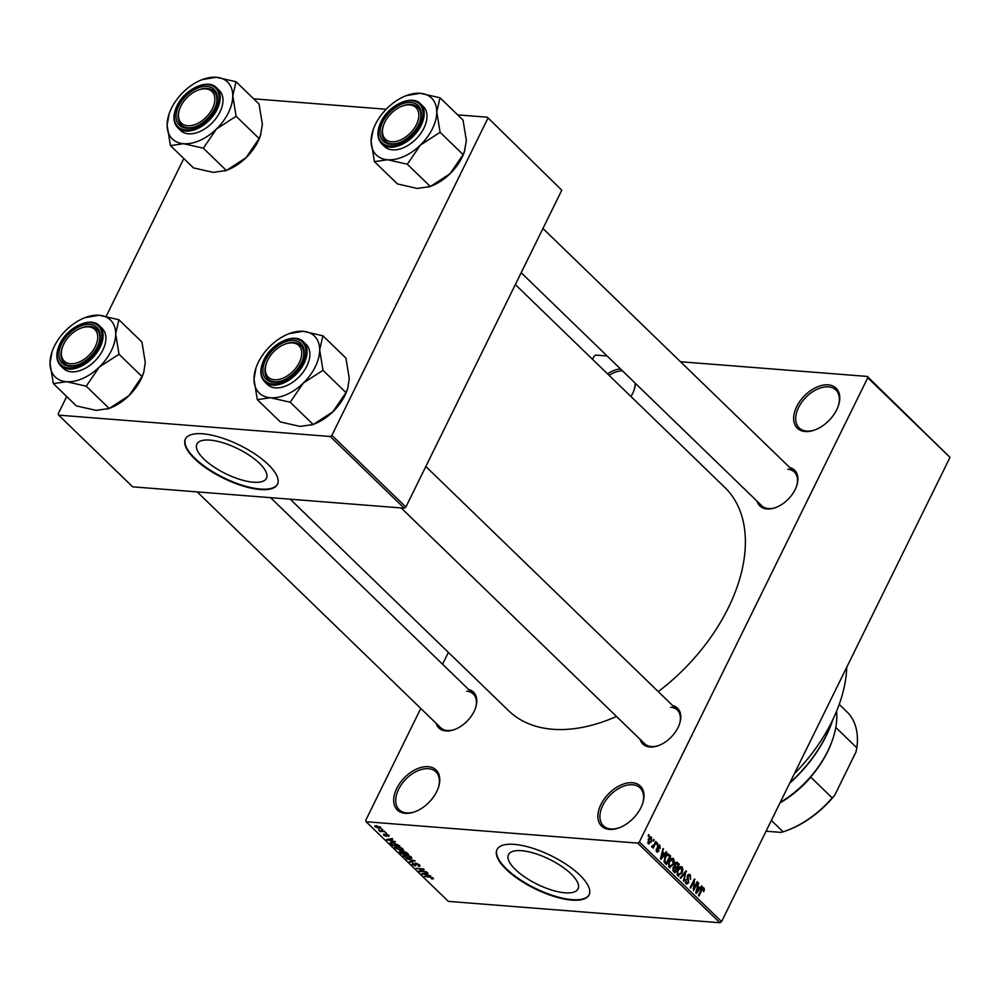 <?xml version="1.0" encoding="UTF-8"?>
<svg xmlns="http://www.w3.org/2000/svg" width="1000" height="1000" viewBox="0 0 1000 1000"><rect width="100%" height="100%" fill="white"/><g stroke="black" fill="none" stroke-linecap="round" stroke-linejoin="round"><path stroke-width="1.5" d="M609.45 829.4A27.85 17.4 134.1 0 1 600.938 804.488A27.85 17.4 134.1 0 1 632.413 782.725A27.85 17.4 134.1 0 1 642.562 803.737A27.85 17.4 134.1 0 1 619.3 827.75A27.85 17.4 134.1 0 1 609.45 829.4M642.387 804.212A26.387 16.488 -45.9 0 0 640.113 787.9A26.387 16.488 -45.9 0 0 632.625 784.75A26.387 16.488 -45.9 0 0 605.913 800.188A26.387 16.488 -45.9 0 0 603.4 825.812A26.387 16.488 -45.9 0 0 610.875 828.962A26.387 16.488 -45.9 0 0 619.763 827.575M805.238 431.512A27.85 17.4 134.1 0 1 796.712 406.6A27.85 17.4 134.1 0 1 828.2 384.837A27.85 17.4 134.1 0 1 838.337 405.85A27.85 17.4 134.1 0 1 815.088 429.862A27.85 17.4 134.1 0 1 805.238 431.512M838.175 406.325A26.387 16.488 -45.9 0 0 835.9 390.012A26.387 16.488 -45.9 0 0 828.413 386.863A26.387 16.488 -45.9 0 0 801.7 402.3A26.387 16.488 -45.9 0 0 799.175 427.925A26.387 16.488 -45.9 0 0 806.663 431.075A26.387 16.488 -45.9 0 0 815.55 429.688M607.513 373.825A27.85 17.4 134.1 0 1 620.425 368.85M622.388 370.763A26.387 16.488 -45.9 0 0 609.038 375.3M405.25 813.337A27.85 17.4 134.1 0 1 396.737 788.425A27.85 17.4 134.1 0 1 428.212 766.675A27.85 17.4 134.1 0 1 438.363 787.675A27.85 17.4 134.1 0 1 415.1 811.688A27.85 17.4 134.1 0 1 405.25 813.337M438.2 788.15A26.387 16.488 -45.9 0 0 435.913 771.838A26.387 16.488 -45.9 0 0 428.438 768.7A26.387 16.488 -45.9 0 0 401.712 784.125A26.387 16.488 -45.9 0 0 399.2 809.75A26.387 16.488 -45.9 0 0 406.675 812.9A26.387 16.488 -45.9 0 0 415.562 811.513M209.938 440.112A38.763 13.887 -153.8 0 0 196.9 444.062A38.763 13.887 -153.8 0 0 213.487 466.675A38.763 13.887 -153.8 0 0 253.425 482.225A38.763 13.887 -153.8 0 0 266.462 478.288A38.763 13.887 -153.8 0 0 249.862 455.662A38.763 13.887 -153.8 0 0 209.938 440.112M202.65 433.787A51.312 18.388 -153.8 0 0 185.4 439.012A51.312 18.388 -153.8 0 0 207.362 468.95A51.312 18.388 -153.8 0 0 260.225 489.538A51.312 18.388 -153.8 0 0 277.475 484.312A51.312 18.388 -153.8 0 0 255.512 454.375A51.312 18.388 -153.8 0 0 202.65 433.787M185.525 438.762A51.312 18.388 -153.8 0 0 207.9 468.65A51.312 18.388 -153.8 0 0 260.462 489.05A51.312 18.388 -153.8 0 0 277.587 484.062M565.013 892.812A38.763 13.887 26.2 0 1 525.075 877.25A38.763 13.887 26.2 0 1 508.488 854.638A38.763 13.887 26.2 0 1 521.525 850.688A38.763 13.887 26.2 0 1 561.462 866.25A38.763 13.887 26.2 0 1 578.05 888.863A38.763 13.887 26.2 0 1 565.013 892.812M514.25 844.362A51.312 18.388 -153.8 0 0 496.987 849.587A51.312 18.388 -153.8 0 0 518.95 879.525A51.312 18.388 -153.8 0 0 571.812 900.113A51.312 18.388 -153.8 0 0 589.062 894.9A51.312 18.388 -153.8 0 0 567.112 864.95A51.312 18.388 -153.8 0 0 514.25 844.362M497.113 849.338A51.312 18.388 -153.8 0 0 519.487 879.237A51.312 18.388 -153.8 0 0 572.05 899.625A51.312 18.388 -153.8 0 0 589.188 894.65M789.812 467.6A24.925 15.575 134.1 0 1 796.625 486.037A24.925 15.575 134.1 0 1 775.812 507.525A24.925 15.575 134.1 0 1 767 508.988A24.925 15.575 134.1 0 1 757.175 501.3M521.175 272.725L761.775 505.763A23.462 14.65 -45.9 0 0 768.425 508.562A23.462 14.65 -45.9 0 0 776.275 507.337M672.7 705.6A24.925 15.575 134.1 0 1 679.513 724.025A24.925 15.575 134.1 0 1 658.713 745.512A24.925 15.575 134.1 0 1 649.887 746.988A24.925 15.575 134.1 0 1 640.062 739.3M401.188 507.938L644.663 743.75A23.462 14.65 -45.9 0 0 651.312 746.55A23.462 14.65 -45.9 0 0 659.163 745.337M468.713 689.55A24.925 15.575 134.1 0 1 475.525 707.987A24.925 15.575 134.1 0 1 454.725 729.475A24.925 15.575 134.1 0 1 445.9 730.938A24.925 15.575 134.1 0 1 436.075 723.25M197.2 491.9L440.675 727.712A23.462 14.65 -45.9 0 0 447.325 730.512A23.462 14.65 -45.9 0 0 455.175 729.287M846.75 667.225A134.875 84.25 134.1 0 1 794.325 773.763M515.35 284.562L724.837 487.463A155.4 97.075 134.1 0 1 658.25 691.6M616.487 716.462A155.4 97.075 134.1 0 1 552.675 729.262A155.4 97.075 134.1 0 1 508.612 710.713L290.238 499.212M653 840.675L653.612 839.438L654.137 839.95L653.525 841.175L653 840.675M654.112 844.712L655.7 841.475L656.225 841.975L653.15 848.225L653.112 846.725L651.95 847.225L651.612 846.413L654.112 844.712M651.65 846.612L653.112 846.725L651.95 847.225M651.875 846.087L653.388 845.888M656.6 844.15L657.2 842.913L657.725 843.425L657.113 844.65L656.6 844.15M657.6 846.125L659.862 845.337L660.15 848.587L659.388 846.188L658.2 846.475L658.763 851.188L656.7 851.838L656.363 848.875L657.125 850.925L658.175 850.812L657.6 846.125M659.087 844.938L659.862 845.337L658.288 845.212M659.388 846.188L657.475 846.425M657.45 852.225L656.7 851.838M656.137 850.837L658.175 850.812M664.575 853.863L666.287 851.725L666.838 852.262L661.025 859.312L660.475 858.775L663.025 848.562L662.763 852.1L664.575 853.863L662.913 853.725M671.375 858.35L673.475 858.512L674.312 861.325L673.375 864.775L669.137 867.337L669.287 860.962L671.325 858.375L673.475 858.512L671.325 858.375M670.113 867.812L669.137 867.337M679.975 866.675L682.075 866.85L682.913 869.65L681.975 873.1L677.725 875.662L677.887 869.287L679.925 866.712L682.075 866.85L679.925 866.712M678.713 876.137L677.725 875.662M702.55 887.875L703.888 887.975L704.412 889.375L703.7 891.75L703.375 888.962L702.487 889.062L698.95 896.038L698.425 895.537L701.287 889.7L703.888 887.975L703.238 887.638M703.375 888.962L701.663 889M639.35 841.95L721.587 921.6L719.925 922.738L637.688 843.1L639.35 841.95L867.763 377.75L867.312 376.438L680.512 361.75M721.587 921.6L950 457.388L867.763 377.75M699.862 888.037L701.575 885.9L702.125 886.438L696.3 893.487L695.75 892.95L698.312 882.738L698.05 886.275L699.862 888.037L698.2 887.9M693.812 888.538L697.2 881.65L697.712 882.163L693.487 890.763L694.112 881.188L690.725 888.075L690.2 887.575L694.425 878.975L693.812 888.538L693.15 888.487M689.737 875.75L687.95 876.2L688.688 882.8L686.038 883.713L685.725 879.613L686.513 882.688L688.175 882.262L688.438 881.225L687.212 878.525L687.425 875.713L690.288 874.8L690.588 879.375L689.737 875.75L687.675 875.275M689.275 874.262L690.288 874.8L688.238 874.638M686.95 884.175L686.038 883.713M685.362 882.6L687.175 883.037L685.487 882.913M680.15 877.85L686.025 870.837L683.863 881.438L683.325 880.913L685.825 872.125L680.7 878.375L680.15 877.85M674.8 863.688L677.625 862.712L679.25 864.275L675.025 872.875L673.4 871.3L673.025 867.75L674.475 866.488L674.8 863.688M676.6 862.113L677.625 862.712L675.6 862.55M665 856.888L668 853.863L670.65 855.95L666.425 864.55L664.212 862.163L665 856.888M648.375 839.087L651.462 837.2L651.325 841.85L648.275 843.675L648.375 839.087M650.725 836.838L649.887 837.075M649.013 844.038L648.275 843.675M648.075 835.888L648.675 834.663L649.2 835.175L648.6 836.4L648.075 835.888M637.688 843.1L366.125 821.737L365.688 820.425L420.788 708.438M442.55 664.212L448.375 652.375M592.562 359.35L594.1 356.225L595.75 355.075L607.125 355.975M867.312 376.438L950 457.388M382.775 829.438L381.725 829.35L382.775 829.438M386.375 832.913L385.312 832.825L386.375 832.913M395.462 841.712L386.5 839.6L392.2 838.562L392.75 839.087L391 839.35L392.812 841.112L395.462 841.712M403.263 849.538L401.025 850.3L395.125 848.025L394.6 846.85L400.062 847.087L403.212 849.788M411.863 857.862L409.625 858.625L403.725 856.363L403.2 855.175L408.663 855.413L411.812 858.112M419.5 864.912L420.075 866.062L418.738 866.388L418.587 864.788L416.262 863.662L415.538 866L412.025 864.4L412.65 863.05L412.875 864.45L415.625 865.4L414.762 863.787L415.725 863.162L419.5 864.912M418.125 865.875L418.812 864.338M416.45 863.275L416.138 864.775M412.688 863.075L412.025 864.4L412.65 863.05M413.275 863.562L412.875 864.45M415.062 863.188L415.725 863.162M430.75 875.888L421.788 873.775L427.488 872.738L428.038 873.263L426.287 873.525L428.1 875.288L430.75 875.888M366.125 821.737L448.363 901.388L719.925 922.738M433.475 878.688L431.938 879L431.325 878.487L432.212 878L431.1 877.412L424.45 876.35L429.45 876.75L433.4 878.838L433.1 878.088M431.325 878.487L432.425 877.575M426.362 871.65L419.525 871.575L418.963 871.038L422.663 869.362L416.225 868.388L423.6 868.962L424.162 869.513L420.462 871.188L426.362 871.65M415.2 860.837L409.9 862.25L409.35 861.725L414.625 861.038L406.188 858.662L415.2 860.837M406.8 852.7L408.425 854.275L401.05 853.688L399.425 852.113L399.837 850.863L403.05 850.987L406.8 852.7M400.037 850.888L399.425 852.113L399.837 850.863M402.2 851.038L403.05 850.987M390.7 842.35L390.3 843.15L392.587 842.25L399.825 845.938L392.463 845.362L390.238 842.663M389.075 835.45L388.625 836.55L386.737 834.6L386.25 836.3L383.55 835.025L383.862 833.975L385.625 835.775L386.075 834.087L389.075 835.45L388.625 836.55L389.137 835.512M388.013 836.038L388.475 834.95M386.6 835.175L386.25 836.3L386.712 835.362M384.012 834.1L383.55 835.025L383.862 833.975M385.625 835.775L386.625 834.163L385.887 835.713M386.1 834.087L385.6 835.1L386.075 834.087M384.875 831.462L380.037 831.55L378.587 829.975L384.875 831.462M380.675 827.3L379.35 828.5L375.125 826.875L376.388 825.675L381.062 828.175M375.725 825.65L375.125 826.875L374.725 826M330.213 436.5L331.875 435.35L405.875 507.038L404.225 508.175L330.213 436.5L58.65 415.138L58.2 413.837L66.712 396.55M106.188 316.312L183.812 158.55M405.875 507.038L561.788 190.2L487.325 117.212L457.663 114.875M386.175 109.25L253.675 98.825M487.325 117.212L561.788 190.2M331.875 435.35L487.775 118.513M58.65 415.138L132.662 486.825L404.225 508.175M635.513 383.475A27.85 17.4 134.1 0 1 634.15 389.787A27.85 17.4 134.1 0 1 630.962 396.538M796.462 486.5A23.462 14.65 -45.9 0 0 794.412 472.062A23.462 14.65 -45.9 0 0 787.763 469.263M679.35 724.5A23.462 14.65 -45.9 0 0 677.3 710.05A23.462 14.65 -45.9 0 0 670.65 707.25M475.363 708.45A23.462 14.65 -45.9 0 0 473.312 694.013A23.462 14.65 -45.9 0 0 466.662 691.213M633.975 390.262A26.387 16.488 -45.9 0 0 635.188 383.15M422.675 873.612L422.337 874.3M426.6 872.9L426.287 873.525M424.425 874.4L427.062 875.037L425.6 873.637L422.788 874.062L424.425 874.4M420.025 870.55L419.525 871.575M421 870.113L420.462 871.188M419.475 864.887L418.738 866.388M416.025 864.587L415.625 865.4M410.213 861.612L409.9 862.25M404.55 854.675L403.725 856.363M404.575 856.425L409.113 858.112L410.425 856.888L406 855.212L404.55 855.288L404.575 856.425L404.85 854.675M410.65 856.438L410.812 857.763L411.225 856.9M401.388 853.25L403.587 853.425L400.487 851.388L401.388 853.25M400.662 851.012L400.487 852.362M402.463 850.987L401.987 851.938M404.45 853.487L407.038 853.7L403.575 851.488L404.45 853.487M403.775 851.087L403.425 852.487M395.95 846.35L395.125 848.025M395.988 848.1L400.513 849.788L401.825 848.562L397.4 846.888L395.95 846.963L395.988 848.1L396.262 846.35M402.05 848.112L402.212 849.438L402.638 848.575M392.8 844.925L398.438 845.362L393.1 842.75L391.275 843.312L392.8 844.925M391.675 842.212L391.275 843.312M387.4 839.438L387.05 840.125M391.312 838.725L391 839.35M389.137 840.225L391.775 840.875L390.312 839.463L387.5 839.887L389.137 840.225M375.9 826.938L378.825 827.987L379.888 827.237L376.962 826.188L375.9 826.938L376.037 825.65M380.087 826.838L380.125 827.763L380.45 827.113M703.587 889.312L704.412 889.375M701.213 886.363L702.125 886.438M698.2 883.213L698.863 883.275M697.475 890.9L699.188 888.863L697.738 887.45L696.438 892.288L697.475 890.9M696.975 882.1L697.712 882.163M693.363 881.125L694.112 881.188M694.188 879.463L694.987 879.525M687.237 876.15L687.95 876.2M687.862 882.725L688.688 882.8M685.575 879.95L686.3 880.013M685.675 871.263L686.538 871.338M685.013 872.062L685.825 872.125M682.212 869.587L682.913 869.65M681.225 873.037L681.975 873.1M677.075 874.562L678.975 875.025L677.2 874.875M676.988 871.925L678.225 874.65L681.462 872.575L681.587 867.85L679.15 867.362M677.663 869.762L678.4 869.825L677.663 871.988M681.587 867.85L678.4 869.825M677.588 864.15L679.25 864.275M674.987 871.363L676.263 868.8L674.688 867.387L673.612 868.112L674.987 871.363L673.325 871.237M672.887 868.05L674.688 867.387M673.288 867.288L674.338 867.362M675.075 867.663L676.75 867.788L678.238 864.775L675.088 863.162L676.275 863.263M673.95 866.65L676.75 867.788M674.6 864.137L675.325 864.188L675.713 866.787M676.525 863.288L675.325 864.188M673.612 861.263L674.312 861.325M672.625 864.712L673.375 864.775M668.475 866.237L670.375 866.688L668.6 866.55M668.388 863.6L669.625 866.325L672.862 864.25L672.987 859.525L670.55 859.038M669.075 861.438L669.8 861.5L669.062 863.65M672.987 859.525L669.8 861.5M666.9 854.287L669.125 854.463M668.988 855.825L670.65 855.95M666.4 863.037L669.638 856.45L668.7 855.537L666.762 855.512L665.525 857.412L664.812 861.25L666.4 863.037L664.737 862.9M664.15 862.038L665.475 862.138M663.95 861.175L664.812 861.25M664.788 857.35L665.525 857.412M665.837 855.438L668.7 855.537M665.925 852.188L666.838 852.262M662.913 849.05L663.575 849.1M662.188 856.725L663.913 854.688L662.45 853.275L661.15 858.112L662.188 856.725M657.275 847.113L658.062 847.175M657.913 851.125L658.763 851.188M656.25 849.212L656.95 849.262M656.975 843.363L657.725 843.425M655.487 841.912L656.225 841.975M653.388 839.887L654.137 839.95M650.562 841.787L651.325 841.85M647.738 842.712L649.137 842.987L647.788 842.875M648.2 839.475L648.925 839.538L648.725 842.788L650.8 841.338L651 838.075L649.163 837.775M651 838.075L648.925 839.538M648.45 835.113L649.2 835.175M789.925 782.7A105.55 65.938 -45.9 0 0 832.725 720.113A105.55 65.938 -45.9 0 0 833.012 719.25M832.725 720.113L832.4 721.025A104.087 65.025 134.1 0 1 789.663 783.238M319.662 349.85A39.663 24.775 134.1 0 1 315.3 366.763A39.663 24.775 134.1 0 1 303.312 383.075L323 370.3L319.662 349.85L322.9 335.775L303.175 331.3L289.137 333.638A39.663 24.775 134.1 0 1 303.175 331.3A39.663 24.775 -45.9 0 1 319.662 349.85M322.6 370.675A45.525 28.438 -45.9 0 0 322.8 370.275A45.525 28.438 -45.9 0 0 323 369.888M301.425 362.75A24.925 15.575 134.1 0 1 282.075 380.75A24.925 15.575 134.1 0 1 265.637 359.925A24.925 15.575 134.1 0 1 292.275 340.412A24.925 15.575 134.1 0 1 302.887 359.263A24.925 15.575 134.1 0 1 301.425 362.75M266.312 363.625A23.462 14.65 -45.9 0 0 268.038 378.988A23.462 14.65 -45.9 0 0 282.538 380.562A23.462 14.65 134.1 0 1 270.775 380.825A23.462 14.65 134.1 0 1 268.038 378.988A23.462 14.65 134.1 0 1 266.15 364.087L266.462 363.175A21.988 13.738 -45.9 0 0 270.8 378.862A21.988 13.738 -45.9 0 0 296.55 367.15A21.988 13.738 -45.9 0 0 296.262 343.812A21.988 13.738 -45.9 0 0 284.825 344.212A21.988 13.738 -45.9 0 0 266.462 363.175M306.825 366.1A27.85 17.4 -45.9 0 0 306.2 344.513L303.412 341.8A27.85 17.4 134.1 0 1 304.025 363.387A27.85 17.4 134.1 0 1 264.65 381.825L267.45 384.538A27.85 17.4 -45.9 0 0 306.825 366.1M322.9 335.775L345.925 358.075L349.263 378.525L347.8 388.212L346.025 392.6L323 370.3M346.025 392.6L332.912 411.75L313.225 424.525L290.2 402.225L303.312 383.075A39.663 24.775 134.1 0 1 270.475 397.75L290.2 402.225M313.225 424.525L300.075 426.425L280.35 421.938L257.325 399.637L270.475 397.75A39.663 24.775 134.1 0 1 253.988 379.2L257.325 399.637M256.025 367.825L253.988 379.2A39.663 24.775 134.1 0 1 256.025 367.825A39.663 24.775 134.1 0 1 270.338 345.975A39.663 24.775 134.1 0 1 289.137 333.638M347.8 388.212L347.225 389.888A39.663 24.775 134.1 0 1 332.912 411.75A39.663 24.775 134.1 0 1 314.113 424.075L313.425 424.338M284.825 344.212L285.725 343.862A23.462 14.65 134.1 0 1 297.938 343.438A23.462 14.65 134.1 0 1 300.675 345.288A23.462 14.65 134.1 0 1 302.725 359.725A23.462 14.65 -45.9 0 0 300.675 345.288A23.462 14.65 -45.9 0 0 285.262 344.05M289.812 402.2A45.525 28.438 -45.9 0 0 290.6 401.838M395.825 141.488A21.988 13.738 -45.9 0 0 418.2 119.925A21.988 13.738 -45.9 0 0 405.462 105.2A21.988 13.738 -45.9 0 0 401.925 106.213A21.988 13.738 -45.9 0 0 383.575 125.175A21.988 13.738 -45.9 0 0 395.825 141.488M401.925 106.213L402.837 105.875A23.462 14.65 134.1 0 1 406.613 104.787A23.462 14.65 134.1 0 1 417.788 107.287A23.462 14.65 134.1 0 1 419.825 121.725A23.462 14.65 -45.9 0 0 417.788 107.287A23.462 14.65 -45.9 0 0 402.375 106.05M383.413 125.625A23.462 14.65 -45.9 0 0 385.15 140.988A23.462 14.65 -45.9 0 0 399.65 142.562A23.462 14.65 134.1 0 1 396.325 143.488A23.462 14.65 134.1 0 1 385.15 140.988A23.462 14.65 134.1 0 1 383.25 126.088L383.575 125.175M84.362 327.15A21.988 13.738 -45.9 0 0 80.838 328.175A21.988 13.738 -45.9 0 0 62.475 347.125A21.988 13.738 -45.9 0 0 74.725 363.438A21.988 13.738 -45.9 0 0 97.1 341.887A21.988 13.738 -45.9 0 0 84.362 327.15M62.325 347.575A23.462 14.65 -45.9 0 0 64.05 362.938A23.462 14.65 -45.9 0 0 78.55 364.525A23.462 14.65 134.1 0 1 75.225 365.45A23.462 14.65 134.1 0 1 64.05 362.938A23.462 14.65 134.1 0 1 62.162 348.05L62.475 347.125M80.838 328.175L81.737 327.825A23.462 14.65 134.1 0 1 85.512 326.737A23.462 14.65 134.1 0 1 96.688 329.237A23.462 14.65 134.1 0 1 98.737 343.688A23.462 14.65 -45.9 0 0 96.688 329.237A23.462 14.65 -45.9 0 0 81.275 328M209.387 89.775A21.988 13.738 -45.9 0 0 197.938 90.175A21.988 13.738 -45.9 0 0 179.587 109.125A21.988 13.738 -45.9 0 0 183.925 124.825A21.988 13.738 -45.9 0 0 209.675 113.112A21.988 13.738 -45.9 0 0 209.387 89.775M179.425 109.575A23.462 14.65 -45.9 0 0 181.163 124.938A23.462 14.65 -45.9 0 0 195.662 126.525A23.462 14.65 134.1 0 1 183.9 126.788A23.462 14.65 134.1 0 1 181.163 124.938A23.462 14.65 134.1 0 1 179.262 110.05L179.587 109.125M197.938 90.175L198.85 89.825A23.462 14.65 134.1 0 1 211.05 89.4A23.462 14.65 134.1 0 1 213.8 91.25A23.462 14.65 134.1 0 1 215.837 105.688A23.462 14.65 -45.9 0 0 213.8 91.25A23.462 14.65 -45.9 0 0 198.388 90.013M780.2 802.463A82.1 51.288 -45.9 0 0 827.8 751.062A82.1 51.288 -45.9 0 0 832.6 739.587A82.1 51.288 -45.9 0 0 836.587 711.188M832.6 739.587L832.288 740.512A80.638 50.375 134.1 0 1 827.575 751.775A80.638 50.375 134.1 0 1 808.462 779.5L810.8 777.212A79.162 49.45 134.1 0 1 779.975 802.913M810.8 777.212L832.188 797.913L834.712 795.25A77.7 48.537 134.1 0 1 788.162 830.037L787.25 830.375A79.162 49.45 -45.9 0 0 832.188 797.913M835.788 727.438L856.838 747.825L855.95 752.075L834.712 795.25M771.363 820.425L783.138 831.825L780.987 832.387L766.062 831.213M856.838 747.825A79.162 49.45 -45.9 0 0 846.963 711.862L839.212 704.362M783.138 831.825A79.162 49.45 -45.9 0 0 787.25 830.375M440.012 97.775L463.038 120.087L466.375 140.525L464.338 151.888A39.663 24.775 134.1 0 1 462.013 157.438A39.663 24.775 134.1 0 1 450.025 173.75L430.337 186.525L407.312 164.225L420.425 145.075L440.1 132.3L436.763 111.85L440.012 97.775L420.275 93.3L406.25 95.638A39.663 24.775 134.1 0 1 420.275 93.3A39.663 24.775 134.1 0 1 436.763 111.85A39.663 24.775 134.1 0 1 420.425 145.075A39.663 24.775 134.1 0 1 387.587 159.75L407.312 164.225M464.9 150.225L463.125 154.6L450.025 173.75A39.663 24.775 134.1 0 1 431.213 186.088L430.525 186.35M373.137 129.838L371.1 141.2A39.663 24.775 134.1 0 1 373.137 129.838A39.663 24.775 134.1 0 1 375.45 124.288A39.663 24.775 134.1 0 1 387.45 107.975A39.663 24.775 134.1 0 1 406.25 95.638M382.75 121.938A24.925 15.575 134.1 0 1 409.387 102.425A24.925 15.575 134.1 0 1 419.988 121.263A24.925 15.575 134.1 0 1 418.537 124.75A24.925 15.575 134.1 0 1 399.188 142.75A24.925 15.575 134.1 0 1 382.75 121.938M381.763 143.825L384.55 146.537A27.85 17.4 -45.9 0 0 423.925 128.1A27.85 17.4 -45.9 0 0 423.312 106.512L420.513 103.812A27.85 17.4 134.1 0 1 421.138 125.388A27.85 17.4 134.1 0 1 381.763 143.825C376.938 138.512 376.675 131.2 380.975 121.912C388.6 105.162 411.75 94.237 420.513 103.812M430.337 186.525L417.188 188.425L397.463 183.95L374.438 161.637L387.587 159.75A39.663 24.775 -45.9 0 1 371.1 141.2L374.438 161.637M463.125 154.6L440.1 132.3M439.712 132.675A45.525 28.438 -45.9 0 0 440.1 131.888M406.925 164.2A45.525 28.438 -45.9 0 0 407.713 163.85M115.675 333.812A39.663 24.775 134.1 0 1 111.312 350.725A39.663 24.775 134.1 0 1 99.325 367.025L119.012 354.25L115.675 333.812L118.912 319.738L99.188 315.25L85.15 317.6A39.663 24.775 134.1 0 1 99.188 315.25A39.663 24.775 -45.9 0 1 115.675 333.812M118.612 354.637A45.525 28.438 -45.9 0 0 118.812 354.237A45.525 28.438 -45.9 0 0 119.012 353.837M97.438 346.7A24.925 15.575 134.1 0 1 78.088 364.7A24.925 15.575 134.1 0 1 61.65 343.888A24.925 15.575 134.1 0 1 88.287 324.375A24.925 15.575 134.1 0 1 98.9 343.212A24.925 15.575 134.1 0 1 97.438 346.7M102.837 350.05A27.85 17.4 -45.9 0 0 102.212 328.475L99.425 325.763A27.85 17.4 134.1 0 1 100.037 347.35A27.85 17.4 134.1 0 1 60.663 365.775L63.463 368.488A27.85 17.4 -45.9 0 0 102.837 350.05M118.912 319.738L141.938 342.038L145.275 362.475L143.812 372.175L142.037 376.55L119.012 354.25M142.037 376.55L128.925 395.7L109.237 408.488L86.213 386.188L99.325 367.025A39.663 24.775 134.1 0 1 66.487 381.7L86.213 386.188M109.237 408.488L96.088 410.375L76.363 405.9L53.338 383.6L66.487 381.7A39.663 24.775 134.1 0 1 50 363.15L53.338 383.6M52.038 351.788L50 363.15A39.663 24.775 134.1 0 1 52.038 351.788A39.663 24.775 134.1 0 1 66.35 329.925A39.663 24.775 134.1 0 1 85.15 317.6M143.812 372.175L143.238 373.85A39.663 24.775 134.1 0 1 128.925 395.7A39.663 24.775 134.1 0 1 110.125 408.038L109.438 408.3M85.825 386.15A45.525 28.438 -45.9 0 0 86.613 385.8M236.025 81.737L259.05 104.038L262.387 124.488L260.35 135.85A39.663 24.775 134.1 0 1 258.025 141.4A39.663 24.775 134.1 0 1 246.038 157.713L226.35 170.487L203.325 148.188L216.438 129.037L236.112 116.25L232.775 95.812L236.025 81.737L216.287 77.263L202.262 79.6A39.663 24.775 134.1 0 1 216.287 77.263A39.663 24.775 134.1 0 1 232.775 95.812A39.663 24.775 134.1 0 1 216.438 129.037A39.663 24.775 134.1 0 1 183.6 143.713L203.325 148.188M260.912 134.175L259.137 138.55L246.038 157.713A39.663 24.775 134.1 0 1 227.225 170.037L226.537 170.3M169.15 113.787L167.113 125.15A39.663 24.775 134.1 0 1 169.15 113.787A39.663 24.775 134.1 0 1 171.462 108.238A39.663 24.775 134.1 0 1 183.463 91.925A39.663 24.775 134.1 0 1 202.262 79.6M178.762 105.887A24.925 15.575 134.1 0 1 205.4 86.375A24.925 15.575 134.1 0 1 216 105.225A24.925 15.575 134.1 0 1 214.55 108.7A24.925 15.575 134.1 0 1 195.2 126.7A24.925 15.575 134.1 0 1 178.762 105.887M177.775 127.788L180.562 130.488A27.85 17.4 -45.9 0 0 219.938 112.05A27.85 17.4 -45.9 0 0 219.325 90.475L216.525 87.762A27.85 17.4 134.1 0 1 217.15 109.35A27.85 17.4 134.1 0 1 177.775 127.788C172.95 122.463 172.688 115.162 176.988 105.862C184.613 89.125 207.763 78.188 216.525 87.762M226.35 170.487L213.2 172.375L193.475 167.9L170.45 145.6L183.6 143.713A39.663 24.775 -45.9 0 1 167.113 125.15L170.45 145.6M259.137 138.55L236.112 116.25M235.725 116.638A45.525 28.438 -45.9 0 0 236.112 115.838M202.938 148.15A45.525 28.438 -45.9 0 0 203.725 147.8M415.7 863.812L415.288 864.638M701.1 890.088L701.85 890.138M687.438 879.013L688.462 879.087M684.062 873.188L684.925 873.263M672.763 870.375L674.087 870.475M657.288 847.938L658.4 848.025M302.9 362.863A26.975 16.85 -45.9 0 0 294.65 338.738A26.975 16.85 -45.9 0 0 264.163 359.812A26.975 16.85 -45.9 0 0 272.413 383.938A26.975 16.85 -45.9 0 0 302.9 362.863M381.275 121.812A26.975 16.85 -45.9 0 0 389.525 145.938A26.975 16.85 -45.9 0 0 420.012 124.862A26.975 16.85 -45.9 0 0 411.763 100.75A26.975 16.85 -45.9 0 0 381.275 121.812M98.912 346.812A26.975 16.85 -45.9 0 0 90.662 322.7A26.975 16.85 -45.9 0 0 60.175 343.775A26.975 16.85 -45.9 0 0 68.425 367.887A26.975 16.85 -45.9 0 0 98.912 346.812M177.288 105.775A26.975 16.85 -45.9 0 0 185.538 129.887A26.975 16.85 -45.9 0 0 216.025 108.825A26.975 16.85 -45.9 0 0 207.775 84.7A26.975 16.85 -45.9 0 0 177.288 105.775M419 865.65L419.4 864.825M404.2 855.55L404.625 854.675M402.887 851.65L403.2 851M395.6 847.225L396.037 846.35M388.55 835.875L388.85 835.25M703.037 888.8L701.85 888.7M674.513 867.35L673.312 867.262M667.763 855L666.275 854.887M658.913 845.938L657.763 845.85M657.625 851.2L656.213 851.087M652.775 846.263L651.8 846.175M303.412 341.8C294.637 332.225 271.488 343.162 263.875 359.9C259.562 369.2 259.825 376.5 264.65 381.825M312.987 424.513L311.388 425.112M677.3 710.05L425.825 466.5M542.938 228.5L794.412 472.062M270.6 497.675L473.312 694.013M430.087 186.513L428.5 187.113M99.425 325.763C90.65 316.188 67.5 327.125 59.887 343.862C55.575 353.15 55.838 360.462 60.663 365.775M109 408.462L107.4 409.075M226.1 170.463L224.513 171.075"/></g></svg>
